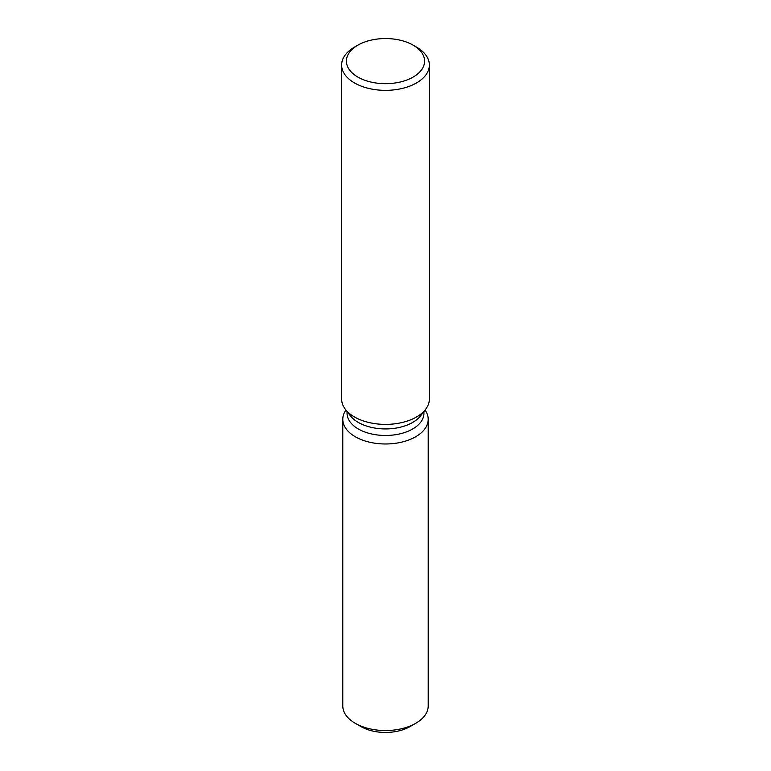 <?xml version="1.0" encoding="UTF-8"?>
<svg xmlns="http://www.w3.org/2000/svg" width="771" height="771" viewBox="0 0 771 771"><rect width="100%" height="100%" fill="white"/><g stroke="black" fill="none" stroke-linecap="round" stroke-linejoin="round"><path stroke-width="1.16" d="M428.213 419.318A42.713 24.662 180 0 1 415.704 436.752A42.713 24.662 180 0 0 425.062 410.027A42.713 24.662 180 0 1 428.213 419.318L428.213 705.879A42.713 24.662 180 0 1 415.704 723.323L410.066 726.571A34.734 20.056 180 0 1 358.409 724.952M423.944 411.473L423.944 413.275A38.444 22.195 180 0 1 412.687 428.975A38.444 22.195 180 0 1 370.793 433.784A38.444 22.195 180 0 1 347.056 413.275L347.056 411.473M415.704 436.752A42.713 24.662 180 0 1 361.878 439.865A42.713 24.662 180 0 1 345.938 410.027A42.713 24.662 180 0 0 342.787 419.318A42.713 24.662 180 0 0 369.155 442.101A42.713 24.662 180 0 0 415.704 436.752M413.14 45.161L416.523 47.118A43.87 25.327 180 0 1 429.37 65.024L429.37 399.06A43.87 25.327 180 0 1 425.544 409.401L420.59 415.8A38.444 22.195 180 0 1 412.687 422.431A38.444 22.195 180 0 1 350.41 415.8L345.456 409.401A43.87 25.327 180 0 1 341.63 399.06L341.63 65.024A43.87 25.327 180 0 1 354.477 47.118L357.86 45.161A39.08 22.561 180 0 1 413.14 45.161A39.08 22.561 180 0 1 413.14 77.071A39.08 22.561 180 0 1 357.86 77.071A39.08 22.561 180 0 1 357.86 45.161L354.477 47.118M425.544 409.401A43.87 25.327 180 0 1 416.523 416.976A43.87 25.327 180 0 1 345.456 409.401M429.37 65.024A43.87 25.327 180 0 1 416.523 82.931A43.87 25.327 180 0 1 368.711 88.424A43.87 25.327 180 0 1 341.63 65.024M355.296 723.323L360.934 726.571A34.734 20.056 180 0 0 410.066 726.571L415.704 723.323A42.713 24.662 180 0 1 355.296 723.323A42.713 24.662 180 0 1 342.787 705.879L342.787 419.318"/></g></svg>
